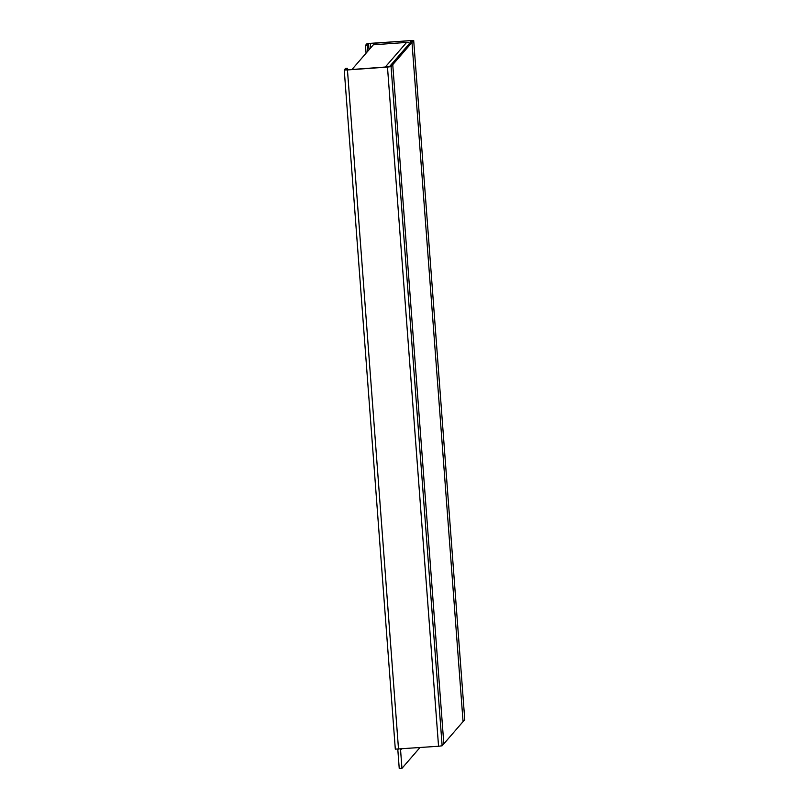 <?xml version="1.0" encoding="UTF-8"?>
<svg xmlns="http://www.w3.org/2000/svg" width="809" height="809" viewBox="0 0 809 809"><rect width="100%" height="100%" fill="white"/><g stroke="black" fill="none" stroke-linecap="round" stroke-linejoin="round"><path stroke-width="1.21" d="M368.56 43.686L367.175 45.284L365.476 45.405L366.861 43.807L370.451 43.342L413.692 40.45L411.993 42.422L410.305 42.543L411.993 40.581L410.396 40.592L368.56 43.686L369.015 49.784M464.76 719.636L413.692 40.45L464.76 719.636L443.828 743.835L392.759 64.659L391.071 66.611L387.481 67.076L347.445 69.938L344.24 69.968L345.625 68.36L347.324 68.239L345.939 69.837L347.536 69.827L389.372 66.732L391.071 64.781L392.759 64.659L391.071 64.781L410.305 42.543L411.993 42.422L463.061 721.598L411.993 42.422L392.759 64.659L443.828 743.835L442.139 745.787L438.549 746.252L395.308 749.144L344.24 69.958L395.308 749.144M367.175 45.284L367.63 51.382M365.476 45.405L366.062 53.202M347.445 69.837L347.324 68.239M400.799 748.952A2.043 2.033 -139.1 0 0 400.576 750.034L401.952 768.358L419.922 747.587M401.952 768.358L399.242 768.55L397.866 750.226A4.773 4.753 40.9 0 1 397.907 749.154M409.667 43.271A4.773 4.753 -139.1 0 0 406.593 42.422L373.333 44.798L351.955 69.513M410.517 42.29L410.396 40.592M370.35 43.453L370.684 47.862M391.071 66.611L442.139 745.787M438.549 746.252L387.481 67.076M347.445 69.938L398.513 749.114M400.576 750.034L401.567 748.891M385.205 67.137L406.593 42.422"/></g></svg>
